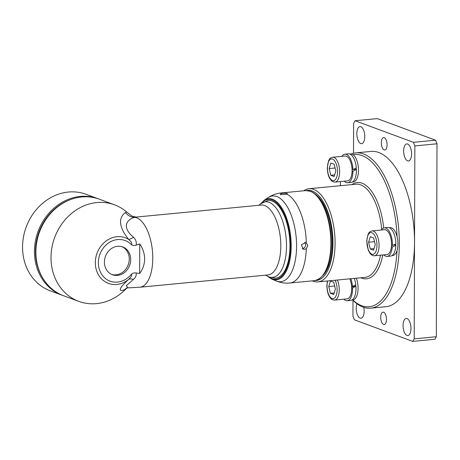 <?xml version="1.0" encoding="UTF-8"?>
<svg xmlns="http://www.w3.org/2000/svg" width="460" height="460" viewBox="0 0 460 460"><rect width="100%" height="100%" fill="white"/><g stroke="black" fill="none" stroke-linecap="round" stroke-linejoin="round"><path stroke-width="0.69" d="M302.249 248.624A3.588 3.122 110.3 0 0 302.444 248.613A3.588 3.122 110.3 0 0 305.405 246.111A3.588 3.122 110.3 0 0 304.652 242.322M280.692 194.718C279.824 193.959 281.002 193.441 284.234 193.171L287.057 193.447L287.005 194.2L280.692 194.718L280.284 194.333M287.057 193.447L287.465 193.798M304.497 249.372L303.203 249.193L301.398 244.697L305.802 242.5L306.32 242.759L307.797 245.582L306.303 248.653L304.497 249.372M267.392 276.172L269.617 277.19L275.074 278.133A38.979 17.698 -95.5 0 0 289.576 237.601A38.979 17.698 -95.5 0 0 267.628 200.571L260.458 203.952A37.956 17.227 84.5 0 1 269.1 202.32A37.956 17.227 84.5 0 1 286.499 246.06A37.956 17.227 84.5 0 1 268.841 276.834A37.956 17.227 84.5 0 1 267.392 276.172L265.552 275.166M126.644 211.985L125.54 212.583C123.194 213.871 121.555 216.303 120.641 219.874C119.933 225.4 122.63 231.926 128.725 239.447C131.612 242.081 132.491 243.811 131.364 244.651C132.71 245.605 134.32 245.761 136.183 245.117C136.677 242.155 135.809 239.528 133.567 237.245C120.773 226.958 127.518 218.552 135.016 217.402L136.43 217.126L132.158 216.177L126.644 211.985A51.48 44.804 110.3 0 0 114.528 204.815A51.48 44.804 110.3 0 0 54.648 237.555A51.48 44.804 110.3 0 0 78.815 301.386A51.48 44.804 110.3 0 0 96.496 303.634A51.48 44.804 110.3 0 0 126.379 288.483L126.862 287.989M114.528 204.815L99.4 199.22A51.48 44.804 110.3 0 0 81.719 196.972A51.48 44.804 110.3 0 0 36.817 241.81A51.48 44.804 110.3 0 0 63.687 295.786L78.815 301.386M139.65 273.441L139.754 243.961C142.905 248.48 144.532 253.494 144.641 259.014C144.492 264.517 142.83 269.324 139.65 273.441L136.085 272.97C134.257 272.671 132.647 273.136 131.261 274.367C132.382 274.925 131.491 276.621 128.587 279.444C122.44 285.016 119.715 288.552 120.399 290.041C121.302 290.864 122.929 290.582 125.275 289.208L126.379 288.483M136.183 245.117L139.754 243.961M117.616 246.278A14.818 12.897 -69.7 0 1 122.705 246.928A14.818 12.897 -69.7 0 1 130.709 259.566A14.818 12.897 -69.7 0 1 112.424 274.729A14.818 12.897 -69.7 0 1 104.69 259.187A14.818 12.897 -69.7 0 1 117.616 246.278M121.975 246.686A14.818 12.897 -69.7 0 1 129.271 259.032A14.818 12.897 -69.7 0 1 111.717 274.436M135.798 217.103L261.234 205.062A35.098 15.933 84.5 0 1 264.707 205.545A35.098 15.933 84.5 0 1 280.715 242.247A35.098 15.933 84.5 0 1 267.938 274.942L139.915 287.23L128.156 287.868L126.201 285.809L133.423 279.392A12.477 6.175 45.3 0 0 128.587 279.444A24.317 21.166 110.3 0 1 100.562 277.805A24.317 21.166 110.3 0 1 100.671 246.468A24.317 21.166 110.3 0 1 128.725 239.447A12.477 2.852 -39 0 0 133.567 237.245M133.423 279.392C135.671 277.495 136.562 275.356 136.091 272.97M126.483 288.069A12.477 11.258 -124.4 0 0 125.275 289.208M128.219 287.868L126.172 288.167M139.915 287.23A35.098 15.933 84.5 0 0 152.582 252.747A35.098 15.933 84.5 0 0 135.016 217.402A12.477 11.586 72.9 0 1 125.54 212.583M136.43 217.126L135.596 217.114M62.244 295.257L50.358 290.858A51.48 44.804 -69.7 0 1 23.489 236.883A51.48 44.804 -69.7 0 1 68.39 192.038A51.48 44.804 -69.7 0 1 86.072 194.292L97.957 198.685A51.48 44.804 110.3 0 0 80.276 196.437A51.48 44.804 110.3 0 0 35.374 241.281A51.48 44.804 110.3 0 0 62.244 295.257A51.48 44.804 110.3 0 0 62.968 295.516M42.113 276.931A50.698 44.125 -69.7 0 1 70.748 199.502M98.676 198.961A51.48 44.804 110.3 0 0 97.957 198.685M352.573 299.931A77.999 35.408 -95.5 0 0 370.737 308.166A77.999 35.408 -95.5 0 0 398.527 227.142A77.999 35.408 -95.5 0 0 355.827 152.881A77.999 35.408 -95.5 0 0 351.354 153.962M355.827 152.881L371.047 151.42A77.999 35.408 84.5 0 1 414.523 242.385A77.999 35.408 84.5 0 1 385.957 306.705L370.737 308.166M352.475 181.982L353.343 181.901A14.041 6.371 84.5 0 0 358.484 170.039A14.041 6.371 84.5 0 0 353.176 154.767A76.44 34.701 84.5 0 1 397.078 236.762A14.041 6.371 -95.5 0 1 397.026 250.556A76.44 34.701 84.5 0 1 352.682 299.92M306.745 190.561A45.241 20.539 84.5 0 1 312.242 191.032A45.241 20.539 84.5 0 1 332.919 239.464A45.241 20.539 84.5 0 1 315.382 280.514M315.008 193.993A43.683 19.826 84.5 0 1 331.821 233.548A43.683 19.826 84.5 0 1 322.839 275.569M312.38 280.859A46.799 21.246 -95.5 0 0 313.312 281.25A46.799 21.246 -95.5 0 0 317.94 281.894A46.799 21.246 -95.5 0 0 334.978 238.309A46.799 21.246 -95.5 0 0 313.628 189.37A46.799 21.246 -95.5 0 0 308.999 188.721A46.799 21.246 -95.5 0 0 303.732 190.796M340.429 181.573L340.411 185.708M355.074 120.733L377.211 118.611L435.568 140.191L413.431 142.318L355.074 120.733L353.619 123.263L353.516 153.278M353.004 300.363L352.947 316.21L354.378 319.809L412.735 341.389L434.872 339.267L436.327 336.737L414.19 338.859L414.862 145.912L437 143.79L435.568 140.191M410.975 328.474A8.579 3.893 84.5 0 1 407.836 335.547A8.579 3.893 84.5 0 1 403.138 327.382A8.579 3.893 84.5 0 1 406.197 318.469A8.579 3.893 84.5 0 1 410.975 328.474M411.585 153.905A8.579 3.893 84.5 0 1 408.445 160.977A8.579 3.893 84.5 0 1 403.748 152.812A8.579 3.893 84.5 0 1 406.807 143.894A8.579 3.893 84.5 0 1 411.585 153.905M363.768 307.355A8.579 3.893 84.5 0 1 364.147 311.155A8.579 3.893 84.5 0 1 361.002 318.228A8.579 3.893 84.5 0 1 356.885 313.191A8.579 3.893 84.5 0 1 356.925 303.738M364.757 136.585A8.579 3.893 84.5 0 1 361.612 143.658A8.579 3.893 84.5 0 1 356.914 135.487A8.579 3.893 84.5 0 1 359.973 126.575A8.579 3.893 84.5 0 1 364.757 136.585M387.09 144.843A6.239 2.835 84.5 0 1 384.807 149.989A6.239 2.835 84.5 0 1 381.392 144.049A6.239 2.835 84.5 0 1 383.611 137.569A6.239 2.835 84.5 0 1 387.09 144.843M386.48 319.412A6.239 2.835 84.5 0 1 384.198 324.559A6.239 2.835 84.5 0 1 380.782 318.619A6.239 2.835 84.5 0 1 383.002 312.139A6.239 2.835 84.5 0 1 386.48 319.412M413.431 142.318L414.862 145.912M436.327 336.737L437 143.79M414.19 338.859L412.735 341.389M329.164 168.567L330.849 163.058L334.178 164.289L335.817 171.028L334.132 176.536L330.803 175.306L329.164 168.567L335.081 167.998M334.621 174.938L330.803 175.306M352.084 171.143A12.477 5.664 84.5 0 1 347.518 180.889L335.064 182.085A12.477 5.664 -95.5 0 0 339.606 170.464A12.477 5.664 -95.5 0 0 333.92 157.412A12.477 5.664 -95.5 0 0 332.683 157.239L345.132 156.043A12.477 5.664 84.5 0 1 346.368 156.216A12.477 5.664 84.5 0 1 352.072 169.596A12.477 5.664 84.5 0 1 352.084 171.143L352.952 171.218A14.352 6.515 84.5 0 1 347.697 182.752A14.352 6.515 84.5 0 1 344.316 181.2M328.75 286.563L330.435 281.054L333.764 282.285L335.409 289.024L333.718 294.532L330.395 293.302L328.75 286.563L334.667 285.993M334.207 292.934L330.395 293.302M349.824 278.835A12.477 5.664 84.5 0 1 351.607 286.551A12.477 5.664 84.5 0 1 351.676 288.115A12.477 5.664 84.5 0 1 347.11 298.885L334.656 300.081A12.477 5.664 -95.5 0 0 339.02 292.882A12.477 5.664 -95.5 0 0 337.37 280.025M375.256 244.685L373.572 250.194L370.242 248.969L368.598 242.224L370.283 236.716L373.612 237.946L375.256 244.685M374.06 248.601L370.242 248.969M374.515 241.661L368.598 242.224M391.397 246.698A12.477 5.664 84.5 0 1 386.958 254.552L374.503 255.748A12.477 5.664 -95.5 0 0 379.074 245.45A12.477 5.664 -95.5 0 0 373.353 231.069A12.477 5.664 -95.5 0 0 372.117 230.903L384.572 229.707A12.477 5.664 84.5 0 1 391.506 245.209A12.477 5.664 84.5 0 1 391.397 246.698L392.276 247.072A14.352 6.515 84.5 0 1 387.136 256.415A14.352 6.515 84.5 0 1 383.755 254.857M394.197 244.685L395.824 245.387A14.352 6.515 84.5 0 1 390.597 256.082L387.136 256.415M395.709 243.932A14.041 6.371 84.5 0 1 395.68 245.324M397.026 250.556A14.041 6.371 84.5 0 1 392.777 255.559L391.909 255.639M389.229 227.689L390.097 227.608A14.041 6.371 84.5 0 1 397.078 236.762M356.339 278.208A14.041 6.371 84.5 0 1 358.07 288.322A14.041 6.371 84.5 0 1 352.929 299.897L352.061 299.978M355.637 284.797A14.041 6.371 84.5 0 1 355.781 286.292L355.925 286.275A14.352 6.515 84.5 0 1 350.744 300.42L347.288 300.748A14.352 6.515 84.5 0 1 343.907 299.195M353.107 286.131A8.188 3.72 84.5 0 1 353.13 286.551L355.781 286.292M353.176 154.767A14.041 6.371 -95.5 0 0 350.658 153.951L349.79 154.031M356.172 167.998A14.041 6.371 84.5 0 1 356.253 169.47L356.397 169.481A14.352 6.515 84.5 0 1 351.158 182.424L347.697 182.752M353.751 169.251L356.253 169.47M352.935 169.671L356.31 167.929A14.352 6.515 84.5 0 0 348.416 153.853L344.954 154.18A14.352 6.515 84.5 0 1 352.935 169.671L352.072 169.596M356.397 169.481L352.952 171.218M341.929 156.354A14.352 6.515 84.5 0 1 344.954 154.18M352.084 169.918L352.624 169.648M350.83 278.737A14.352 6.515 84.5 0 1 352.452 286.471L355.775 284.723A14.352 6.515 84.5 0 0 354.286 278.404M355.925 286.275L352.532 288.029A14.352 6.515 84.5 0 1 347.288 300.748M351.653 287.27L353.13 286.551M351.607 286.551L352.452 286.471M352.532 288.029L351.676 288.115M384.393 227.844L387.849 227.51A14.352 6.515 84.5 0 1 395.853 243.863L392.374 245.582A14.352 6.515 84.5 0 0 384.393 227.844A14.352 6.515 84.5 0 0 381.369 230.011M395.824 245.387L392.276 247.072M391.506 245.209L392.374 245.582M360.864 277.771A48.357 21.953 -95.5 0 0 382.772 254.949M380.546 255.168A46.799 21.246 84.5 0 1 364.987 277.374L317.94 281.894M306.32 242.759A45.241 20.539 -95.5 0 0 287.005 194.2M260.417 203.993L264.201 200.255A40.767 18.509 -95.5 0 1 272.498 199.232A40.767 18.509 -95.5 0 1 291.191 246.215A40.767 18.509 -95.5 0 1 271.768 279.093L276.069 280.905C280.439 282.745 285.01 283.452 289.788 283.026A45.241 20.539 -95.5 0 0 306.303 248.653M284.234 193.171A45.241 20.539 -95.5 0 0 281.14 192.964C276.374 193.453 272.015 195.017 268.077 197.656A43.05 19.538 84.5 0 1 276.839 196.581A43.05 19.538 84.5 0 1 290.852 214.159A43.05 19.538 84.5 0 1 296.573 246.192A43.05 19.538 84.5 0 1 276.052 280.899M261.378 203.245A40.06 18.187 84.5 0 1 272.096 199.968A40.06 18.187 84.5 0 1 290.375 249.728A40.06 18.187 84.5 0 1 268.433 276.696M281.14 192.964L305.687 190.607A45.241 20.539 84.5 0 1 310.166 191.233A45.241 20.539 84.5 0 1 330.907 243.369A45.241 20.539 84.5 0 1 314.335 280.675L289.788 283.026M131.261 274.367A21.666 18.854 -69.7 0 1 103.977 277.225A21.666 18.854 -69.7 0 1 104.087 247.031A21.666 18.854 -69.7 0 1 131.364 244.651M308.999 188.721L356.04 184.207A46.799 21.246 84.5 0 1 381.731 229.505M383.692 227.993A48.357 21.953 -95.5 0 0 351.917 184.604M332.453 180.515A10.919 4.956 84.5 0 1 327.445 167.929A10.919 4.956 84.5 0 1 332.528 159.079A10.919 4.956 84.5 0 1 337.536 171.666A10.919 4.956 84.5 0 1 332.453 180.515M335.087 280.249A10.919 4.956 84.5 0 1 336.858 292.899A10.919 4.956 84.5 0 1 332.039 298.511A10.919 4.956 84.5 0 1 327.037 285.924A10.919 4.956 84.5 0 1 327.687 280.957M371.962 232.737A10.919 4.956 84.5 0 1 376.97 245.318A10.919 4.956 84.5 0 1 371.893 254.173A10.919 4.956 84.5 0 1 366.884 241.592A10.919 4.956 84.5 0 1 371.962 232.737M264.201 200.255L268.077 197.656M271.768 279.093L267.34 276.144M305.687 190.607L310.431 191.268C313.174 192.297 315.773 194.298 318.234 197.265C321.632 201.399 324.472 206.873 326.755 213.676C330.36 224.825 331.827 236.486 331.142 248.664C329.527 267.869 323.921 278.536 314.335 280.675M258.848 205.292L260.458 203.952M335.064 182.085C330.976 181.545 331.832 180.636 330.406 179.452C328.503 176.887 327.457 173 327.273 167.791L328.607 160.712L329.515 159.177C329.929 158.338 330.981 157.694 332.683 157.239M334.656 300.081C330.562 299.541 331.418 298.632 329.992 297.447C328.089 294.883 327.048 290.996 326.859 285.786L327.411 280.985M372.117 230.903C368.201 232.208 369.219 232.938 368.046 234.376L366.718 240.833L368.259 250.131L369.794 253.04C371.139 254.943 372.709 255.846 374.503 255.748"/></g></svg>
